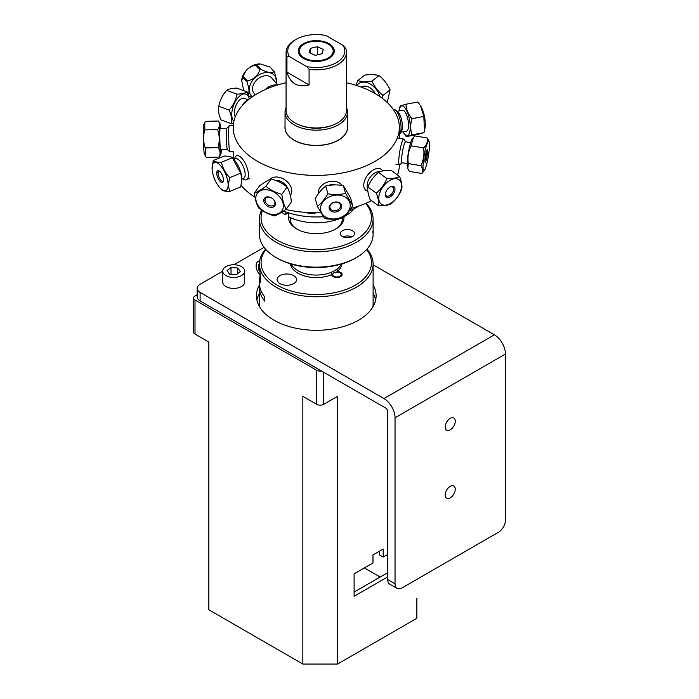 <?xml version="1.0" encoding="UTF-8"?>
<svg xmlns="http://www.w3.org/2000/svg" width="699" height="699" viewBox="0 0 699 699"><rect width="100%" height="100%" fill="white"/><g stroke="black" fill="none" stroke-linecap="round" stroke-linejoin="round"><path stroke-width="1.05" d="M387.674 579.567A10.004 5.775 120 0 0 389.745 584.146L397.111 588.392A10.004 5.775 -60 0 1 395.04 583.814L387.674 579.567L387.674 411.335A2.586 1.494 -120 0 0 385.848 408.164L200.106 300.928L200.106 292.427A10.004 5.775 180 0 1 197.179 288.346A10.004 5.775 180 0 1 200.106 284.266L222.719 271.212M200.106 292.427L383.952 398.57A15.675 9.052 60 0 1 395.04 417.766L505.464 354.017L505.464 520.065A10.004 5.775 -60 0 1 498.387 532.306L402.108 587.894A10.004 5.775 -60 0 1 397.111 588.392M450.243 497.88A7.086 4.089 -60 0 1 446.705 498.238A7.086 4.089 -60 0 1 445.621 492.559A7.086 4.089 -60 0 1 450.243 486.321A7.086 4.089 -60 0 1 453.791 485.971A7.086 4.089 -60 0 1 454.874 491.642A7.086 4.089 -60 0 1 450.243 497.88M197.179 288.346L197.179 296.848A10.004 5.775 0 0 0 200.106 300.928M264.073 247.332L233.903 264.755M395.04 417.766L395.04 583.814M373.109 284.947A59.843 34.548 180 0 1 376.114 295.738A59.843 34.548 180 0 1 316.271 330.295A59.843 34.548 180 0 1 256.428 295.738A59.843 34.548 180 0 1 259.512 284.799M259.425 293.44A59.843 34.548 0 0 0 256.882 299.993M375.66 299.993A59.843 34.548 0 0 0 373.109 293.449M450.243 418.317A7.086 4.089 -60 0 1 453.791 417.967A7.086 4.089 -60 0 1 454.874 423.638A7.086 4.089 -60 0 1 450.243 429.876A7.086 4.089 -60 0 1 446.705 430.234A7.086 4.089 -60 0 1 445.621 424.555A7.086 4.089 -60 0 1 450.243 418.317M373.109 264.807L494.376 334.821L383.952 398.57M505.464 354.017A15.675 9.052 -120 0 0 494.376 334.821M243.776 268.565A10.983 6.343 0 0 0 231.465 264.886A10.983 6.343 0 0 0 222.719 271.098A10.983 6.343 0 0 0 233.702 277.442A10.983 6.343 0 0 0 244.685 271.098A10.983 6.343 0 0 0 243.776 268.565M227.026 270.653L231.028 267.534L237.704 267.979L240.377 271.535L236.384 274.655L229.7 274.218L227.026 270.653M222.719 271.098L222.719 282.073A10.983 6.343 0 0 0 233.702 288.416A10.983 6.343 0 0 0 244.685 282.073L244.685 271.098M231.028 267.534L231.028 274.305M237.704 267.979L237.704 273.624M321.557 371.047A4.98 2.875 180 0 1 316.691 370.313L195.004 300.054A4.98 2.875 180 0 1 193.536 298.019L193.536 332.025A4.98 2.875 0 0 0 195.004 334.052L208.844 342.047L208.844 609.773L302.85 664.05L302.85 396.324L316.691 404.31A4.98 2.875 0 0 0 323.742 404.31L337.582 396.324L337.582 664.05L302.85 664.05M193.536 298.019A4.98 2.875 180 0 1 195.004 295.983L197.179 294.725M387.674 576.911L354.105 596.299L354.105 573.853L372.978 562.957L372.978 554.927L383.183 549.038L383.183 557.068L379.531 554.962L379.531 551.144M354.105 592.079L387.674 572.699M383.183 557.068L387.674 554.473M364.38 567.92L380.16 577.033M208.844 589.72L208.844 342.047M337.582 664.05L416.866 618.274L416.866 598.222M265.55 249.15A56.846 32.818 0 0 0 259.425 263.96L259.425 264.965C259.574 269.639 261.26 282.501 259.888 282.623L259.425 280.683L259.425 283.016A56.846 32.818 0 0 0 264.807 296.953L264.807 301.234A56.846 32.818 180 0 1 259.425 287.298A56.846 32.818 180 0 1 259.547 285.157M259.425 280.683L260.063 275.135M259.705 307.018A56.846 32.818 180 0 1 259.425 303.785L259.425 287.298M259.425 263.96A56.846 32.818 0 0 0 294.515 294.279A56.846 32.818 0 0 0 356.464 287.167A56.846 32.818 0 0 0 373.109 263.96L373.109 303.785A56.846 32.818 180 0 1 372.838 307.01M373.109 263.96A56.846 32.818 0 0 0 366.992 249.15M366.626 249.56A55.204 31.874 180 0 1 316.271 294.497A55.204 31.874 180 0 1 265.917 249.56M293.711 275.651A9.742 5.618 180 0 1 296.559 279.626A9.742 5.618 180 0 1 286.826 285.244A9.742 5.618 180 0 1 277.084 279.626A9.742 5.618 180 0 1 283.095 274.427A9.742 5.618 180 0 1 293.711 275.651M342.082 263.846A25.898 14.959 180 0 1 337.093 271.518A5.208 3.006 180 0 1 342.091 274.567A5.208 3.006 180 0 1 336.953 277.529A5.208 3.006 180 0 1 331.684 274.646A25.898 14.959 180 0 1 305.568 276.245A25.898 14.959 180 0 1 290.452 263.846M259.652 261.033A9.48 5.47 -120 0 0 258.088 261.47A9.48 5.47 -120 0 0 256.122 265.812A9.48 5.47 -120 0 0 260.273 275.362M259.897 271.448L258.77 270.041L258.77 264.633L259.425 264.572M339.871 272.802A4.22 2.438 180 0 1 337.975 276.874A4.22 2.438 180 0 1 332.803 273.894A4.22 2.438 180 0 1 339.871 272.802M331.544 274.698L331.544 272.208M337.093 269.054L337.093 272.086M337.093 276.961L337.093 277.529M341.348 264.065A26.029 15.028 180 0 1 337.329 268.87A26.029 15.028 180 0 1 297.87 270.662A26.029 15.028 180 0 1 291.195 264.065M316.83 212.802L310.714 213.614L304.581 212.321M358.867 206.013A57.257 33.054 180 0 1 349.081 211.019M323.357 216.725A57.257 33.054 180 0 1 283.471 211.019M288.407 212.802L285.113 214.707A41.643 24.046 180 0 1 281.714 212.173M354.192 208.695A41.643 24.046 180 0 1 343.803 216.795M339.714 218.63A41.643 24.046 180 0 1 288.643 216.742L288.643 212.88M285.113 214.707L285.113 211.657M306.59 66.519L309.08 69.315A30.188 17.431 0 0 0 346.459 52.381A30.188 17.431 0 0 0 345.594 48.231L343.104 45.435A28.528 16.47 180 0 1 336.437 62.665A28.528 16.47 180 0 1 306.59 66.519L289.438 56.61A28.528 16.47 180 0 1 296.096 39.38A28.528 16.47 180 0 1 325.952 35.535L343.104 45.435M331.221 55.579L332.06 56.06L331.221 55.579M309.08 69.315L309.08 84.955C297.617 87.777 290.234 83.522 286.948 72.172L286.948 56.532L289.438 56.61M309.08 84.955L286.948 72.172M323.462 41.477L323.462 42.193M346.459 52.381L346.459 110.529A30.188 17.431 180 0 1 316.271 127.961A30.188 17.431 180 0 1 286.074 110.529L286.074 52.381A30.188 17.431 0 0 0 286.948 56.532M296.096 39.38L294.926 40.061A30.188 17.431 0 0 0 286.074 52.381M329.019 58.384A18.034 10.415 180 0 1 298.849 53.718A18.034 10.415 180 0 1 320.937 40.97A18.034 10.415 180 0 1 329.019 58.384M317.294 46.728L323.226 49.384L322.204 53.683L315.249 55.326L309.308 52.661L310.33 48.362L317.294 46.728L317.294 54.845M310.33 48.362L310.33 53.124M309.308 59.922L309.308 60.63M322.536 60.787L322.72 60.044M322.204 60.166L322.204 60.857M315.249 60.769L315.249 61.416M333.021 52.355A16.907 9.76 180 0 1 305.9 58.733A16.907 9.76 180 0 1 309.884 41.984A16.907 9.76 180 0 1 333.021 52.355M277.844 84.911L271.745 78A11.7 8.51 138.6 0 0 262.413 76.366A11.7 8.51 138.6 0 0 254.2 93.483L255.371 94.811M252.295 96.829A15.43 11.228 -41.4 0 1 250.399 84.334A15.43 11.228 -41.4 0 1 262.239 73.378A15.43 11.228 -41.4 0 1 276.673 82.823A15.43 11.228 -41.4 0 1 276.594 83.487M276.69 82.622L274.681 72.259A17.702 12.879 138.6 0 0 274.122 71.63C271.911 73.386 267.49 72.626 260.858 69.358A17.702 12.879 138.6 0 0 259.827 69.717C257.887 75.92 253.728 79.625 247.359 80.822A17.702 12.879 138.6 0 0 246.896 81.8C249.368 88.764 249.639 93.229 247.691 95.178M248.643 95.99L251.631 97.301M260.858 69.358L256.865 64.841L260.351 63.959L270.129 67.113A17.702 12.879 -41.4 0 1 270.696 67.742L274.681 72.259M270.129 67.113L274.122 71.63M247.359 80.822L243.374 76.296C245.314 70.092 249.473 66.388 255.834 65.199L259.827 69.717M243.698 90.634L241.679 80.464L242.903 77.283L246.896 81.8M260.194 63.95A15.43 11.228 138.6 0 0 260.011 63.941A15.43 11.228 138.6 0 0 254.672 64.806A15.43 11.228 138.6 0 0 241.714 80.097A15.43 11.228 138.6 0 0 241.697 80.298M242.903 77.283A17.702 12.879 -41.4 0 1 243.374 76.296M255.834 65.199A17.702 12.879 -41.4 0 1 256.865 64.841M265.061 89.664A13.01 9.471 -41.4 0 1 271.457 85.627A13.01 9.471 -41.4 0 1 277.381 85.051M346.459 107.515A31.237 18.034 180 0 1 347.499 112.137L347.499 127.367A31.237 18.034 180 0 1 316.271 145.401A31.237 18.034 180 0 1 285.035 127.367L285.035 112.137A31.237 18.034 180 0 1 286.074 107.515M347.499 112.137A31.237 18.034 180 0 1 316.271 130.163A31.237 18.034 180 0 1 285.035 112.137M332.278 125.304A27.873 16.094 180 0 1 300.264 125.304M399.347 164.719L399.347 164.833A83.076 47.969 180 0 1 397.478 174.951M371.527 200.657A83.076 47.969 180 0 1 350.924 208.424M320.911 212.723A83.076 47.969 180 0 1 285.751 209.447M254.96 197.205A83.076 47.969 180 0 1 241.172 185.349M346.459 82.744A83.076 47.969 180 0 1 399.347 127.436A83.076 47.969 180 0 1 316.271 175.397A83.076 47.969 180 0 1 233.195 127.436A83.076 47.969 180 0 1 257.529 93.517A83.076 47.969 180 0 1 286.074 82.744M285.035 126.126A31.315 18.078 0 0 0 316.271 145.514A31.315 18.078 0 0 0 347.499 126.126M233.195 158.734L233.195 151.735M249.438 178.586L248.634 178.918M226.625 90.354C228.477 89.044 231.858 88.292 236.751 88.091L247.123 91.892C245.262 93.203 241.889 93.963 236.996 94.155L226.625 90.354C222.492 95.108 219.87 100.411 218.778 106.274L229.15 110.075C231.421 115.186 232.19 119.739 231.43 123.732L233.457 123.601M231.43 123.732L221.059 119.931C218.778 114.819 218.018 110.267 218.778 106.274M249.36 98.978L247.123 91.892M236.996 94.155C235.895 100.018 233.283 105.331 229.15 110.075M249.237 99.031A15.081 7.689 110.1 0 0 236.542 99.59A15.081 7.689 110.1 0 0 233.85 121.399M248.023 99.712L244.309 98.349A10.616 5.409 110.1 0 0 236.411 104.483A10.616 5.409 110.1 0 0 235.283 116.733M244.685 103.094A13.01 6.632 -69.9 0 1 247.892 99.8A13.01 6.632 -69.9 0 1 249.429 98.943M247.892 99.8L245.969 101.154A10.616 5.409 110.1 0 0 242.151 105.776M219.967 124.142L220.168 128.415A10.616 0.62 88.7 0 0 219.827 139.022A10.616 0.62 88.7 0 0 220.683 149.63L227.315 149.481M229.15 125.82L226.817 128.267A10.616 0.62 88.7 0 0 226.476 138.874A10.616 0.62 88.7 0 0 227.297 149.464L229.735 151.797A13.01 0.76 -91.3 0 1 228.722 138.821A13.01 0.76 -91.3 0 1 229.15 125.82A13.01 0.76 -91.3 0 1 229.193 125.794L233.248 125.706M233.239 151.735L229.779 151.814A13.01 0.76 -91.3 0 1 229.735 151.797M204.798 122.552L203.811 124.378A15.081 0.882 88.7 0 0 203.357 139.398A15.081 0.882 88.7 0 0 204.484 154.383L205.838 156.611L205.2 147.9C203.199 141.941 203.077 135.929 204.824 129.883L204.798 122.552L205.558 121.32L218.368 121.032C220.002 123.837 219.757 126.694 217.634 129.595L204.824 129.883M217.634 129.595C219.635 135.554 219.757 141.565 218.009 147.611C220.255 150.722 220.631 153.876 219.128 157.065L206.31 157.362L205.838 156.611M219.53 130.39L220.01 129.035M220.832 128.38A15.081 0.882 88.7 0 0 220.194 124.011L218.368 121.032M219.949 148.171L220.22 147.052M219.835 131.657L219.521 130.608M218.009 147.611L205.2 147.9M219.128 157.065L220.875 154.007A15.081 0.882 88.7 0 0 221.312 149.612M220.666 153.955L219.993 148.756M220.194 124.011A15.081 0.882 88.7 0 0 219.565 139.031A15.081 0.882 88.7 0 0 220.875 154.007M379.505 193.649A15.081 8.825 -53.9 0 1 398.98 179.695A15.081 8.825 -53.9 0 1 392.008 202.448A15.081 8.825 -53.9 0 1 379.505 193.649M394.682 191.203A6.396 3.74 126.1 0 0 389.387 187.472A6.396 3.74 126.1 0 0 386.425 197.118A6.396 3.74 126.1 0 0 394.682 191.203M376.307 193.169C378.273 198.263 379.007 202.457 378.509 205.751C383.987 205.96 388.233 205.279 391.257 203.689C396.001 199.713 399.513 194.838 401.794 189.062C402.292 185.768 401.558 181.583 399.592 176.489C396.578 178.07 392.322 178.761 386.844 178.542C384.564 184.318 381.051 189.193 376.307 193.169L367.892 187.035C370.182 181.268 373.694 176.384 378.439 172.408C381.453 170.827 385.699 170.145 391.178 170.355L399.592 176.489M378.439 172.408L386.844 178.542M378.509 205.751L370.103 199.617C368.137 194.523 367.403 190.329 367.892 187.035M367.657 182.194A10.616 6.212 -53.9 0 1 379.941 171.762A10.616 6.212 -53.9 0 0 367.657 182.194A10.616 6.212 -53.9 0 0 367.788 188.284A10.616 6.212 -53.9 0 1 367.657 182.194M382.65 170.949A13.01 7.619 126.1 0 0 381.261 169.333A13.01 7.619 126.1 0 0 372.051 170.731A13.01 7.619 126.1 0 0 364.397 181.329A13.01 7.619 126.1 0 0 365.927 190.355A13.01 7.619 126.1 0 0 367.875 191.177M390.225 186.948A5.409 3.163 -53.9 0 1 392.707 187.087A5.409 3.163 -53.9 0 1 393.345 190.844A5.409 3.163 -53.9 0 1 390.164 195.248A5.409 3.163 -53.9 0 1 386.329 195.834A5.409 3.163 -53.9 0 1 385.437 193.509M320.614 207.332A15.081 11.656 -15.9 0 1 344.17 196.524A15.081 11.656 -15.9 0 1 341.348 217.206A15.081 11.656 -15.9 0 1 320.614 207.332M341.636 206.887A6.396 4.945 164.1 0 0 332.846 202.701A6.396 4.945 164.1 0 0 331.649 211.474A6.396 4.945 164.1 0 0 341.636 206.887M317.425 206.354L324.572 218.534C330.776 219.556 336.665 219.425 342.222 218.158C346.049 215.117 349.552 210.932 352.733 205.602L345.594 193.431C340.029 194.698 334.148 194.829 327.936 193.806C324.764 199.136 321.26 203.322 317.425 206.354L315.205 198.525C318.377 193.186 321.881 189.01 325.717 185.969C331.274 184.693 337.154 184.571 343.366 185.593L345.594 193.431M325.717 185.969L327.936 193.806M339.618 210.259L337.521 209.988M331.195 209.648L329.631 209.7M343.366 185.593L350.505 197.765L352.733 205.602M341.584 205.515A15.081 11.656 -15.9 0 1 340.509 206.231M330.592 209.053A15.081 11.656 -15.9 0 1 329.299 209.01M327.98 185.532A10.616 8.205 -15.9 0 1 335.485 184.92A10.616 8.205 -15.9 0 0 327.98 185.532M342.222 185.427A13.01 10.057 164.1 0 0 328.486 181.836A13.01 10.057 164.1 0 0 318.246 191.849A13.01 10.057 164.1 0 0 318.228 193.946M340.5 206.31A5.409 4.185 -15.9 0 1 335.485 210.626A5.409 4.185 -15.9 0 1 329.998 207.9A5.409 4.185 -15.9 0 1 334.061 202.395A5.409 4.185 -15.9 0 1 340.413 204.938A5.409 4.185 -15.9 0 1 340.5 206.31M256.253 195.397A15.081 10.782 35.5 0 1 279.285 196.402A15.081 10.782 35.5 0 1 273.204 214.479A15.081 10.782 35.5 0 1 256.253 195.397M275.231 204.929A6.396 4.57 -144.5 0 0 268.04 196.847A6.396 4.57 -144.5 0 0 265.463 204.51A6.396 4.57 -144.5 0 0 275.231 204.929M254.34 193.116C255.021 199.128 256.463 204.064 258.674 207.926C263.217 211.666 268.53 214.331 274.602 215.93C277.704 214.733 281.575 212.47 286.206 209.132C283.995 205.261 282.553 200.325 281.872 194.322C275.799 192.723 270.487 190.058 265.935 186.318C261.304 189.656 257.442 191.919 254.34 193.116L259.547 185.812C264.178 182.474 268.049 180.202 271.151 179.005C277.223 180.604 282.536 183.278 287.088 187.009L281.872 194.322M271.151 179.005L265.935 186.318M263.75 200.805L263.785 199.844M275.083 205.296L274.27 204.824M265.122 200.98L263.881 200.622M287.088 187.009C289.29 190.879 290.74 195.816 291.422 201.819L286.206 209.132M275.362 204.396A15.081 10.782 35.5 0 1 274.733 204.178M265.926 197.896A15.081 10.782 35.5 0 1 265.515 197.371M275.319 180.342A10.616 7.593 35.5 0 1 288.128 189.08A10.616 7.593 35.5 0 0 275.319 180.342M290.303 195.44A13.01 9.297 -144.5 0 0 290.452 195.248A13.01 9.297 -144.5 0 0 285.585 180.359A13.01 9.297 -144.5 0 0 269.622 179.669M274.759 203.933A5.409 3.871 35.5 0 1 274.384 204.676A5.409 3.871 35.5 0 1 267.734 204.685A5.409 3.871 35.5 0 1 265.576 198.394A5.409 3.871 35.5 0 1 271.736 198.07A5.409 3.871 35.5 0 1 274.759 203.933M390.112 89.856L382.947 95.44C378.229 91.49 374.568 86.728 371.955 81.145C366.145 81.8 361.383 81.634 357.67 80.656L364.843 75.064C370.653 74.409 375.415 74.575 379.129 75.553C383.838 79.503 387.499 84.264 390.112 89.856L387.246 102.508M357.67 80.656L356.027 85.322M371.955 81.145L379.129 75.553M381.969 98.078L382.947 95.44M379.758 96.497A15.081 10.651 -127.9 0 0 370.47 84.142A15.081 10.651 -127.9 0 0 356.787 85.558M375.232 93.64A10.616 7.497 -127.9 0 0 369.649 87.558A10.616 7.497 -127.9 0 0 361.392 87.157M424.459 130.652L424.826 128.983A15.081 5.059 -100.6 0 0 420.466 105.654L423.83 116.462L424.459 130.652L423.961 132.635L418.133 134.365L406.25 136.585L412.078 134.855C410.296 129.787 410.252 124.405 411.947 118.681C408.216 114.199 406.224 109.385 405.979 104.238L417.862 102.019L419.741 104.57M411.947 118.681L423.83 116.462M412.078 134.855L423.961 132.635M402.956 131.805A15.081 5.059 -100.6 0 0 403.646 132.95L406.25 136.585M405.979 104.238L400.151 105.977L399.286 109.621A15.081 5.059 -100.6 0 0 399.05 110.931M403.646 132.95A15.081 5.059 -100.6 0 0 409.527 132.793A15.081 5.059 -100.6 0 0 407.019 111.429A15.081 5.059 -100.6 0 0 399.286 109.621M400.964 132.181L406.486 131.15A10.616 3.565 -100.6 0 0 408.05 129.21A10.616 3.565 -100.6 0 0 407.368 117.205A10.616 3.565 -100.6 0 0 402.58 110.276L397.058 111.307M399.915 133.946L401.444 131.386A10.616 3.565 -100.6 0 0 401.881 130.372A10.616 3.565 -100.6 0 0 401.663 120.202A10.616 3.565 -100.6 0 0 397.792 111.875L395.442 110.04A13.01 4.369 79.4 0 1 400.195 120.237A13.01 4.369 79.4 0 1 400.457 132.705A13.01 4.369 79.4 0 1 399.915 133.946A13.01 4.369 79.4 0 1 399.347 134.654M393.362 109.56L393.755 109.49A13.01 4.369 79.4 0 1 395.442 110.04M427.106 162.526A15.081 2.097 -80.5 0 1 424.354 170.521A15.081 2.097 -80.5 0 1 424.179 155.659A15.081 2.097 -80.5 0 1 429.16 141.661A15.081 2.097 -80.5 0 1 427.106 162.526M425.892 153.238A6.396 0.891 99.5 0 0 425.289 162.299A6.396 0.891 99.5 0 0 427.578 152.478A6.396 0.891 99.5 0 0 425.892 153.238M429.16 141.661L427.307 137.983C427.902 141.6 426.652 144.92 423.577 147.926C424.503 154.147 423.594 160.062 420.859 165.68C423.035 168.581 423.367 171.185 421.873 173.474L424.354 170.521M421.873 173.474L409.334 171.386L407.779 168.546L408.321 163.592L420.859 165.68M408.321 163.592C407.386 157.371 408.295 151.447 411.038 145.838L413.441 137.397L414.769 135.894L427.307 137.983M411.038 145.838L423.577 147.926M407.779 168.546L407.482 167.708A15.081 2.097 -80.5 0 1 408.312 153.02A15.081 2.097 -80.5 0 1 412.288 138.848L413.441 137.397M407.176 163.592L402.135 162.753A10.616 1.477 -80.5 0 1 402.423 152.041A10.616 1.477 -80.5 0 1 405.621 141.81A10.616 1.477 -80.5 0 0 402.423 152.041A10.616 1.477 -80.5 0 0 402.152 162.762M405.726 141.818L403.908 139.223A13.01 1.809 99.5 0 0 403.681 139.057A13.01 1.809 99.5 0 0 399.758 151.596A13.01 1.809 99.5 0 0 399.409 164.728A13.01 1.809 99.5 0 0 399.679 164.641L402.24 162.771M426.434 151.264A5.409 0.751 -80.5 0 1 426.032 155.964A5.409 0.751 -80.5 0 1 424.887 160.552M213.204 175.196A15.081 6.064 67.6 0 1 212.112 169.263A15.081 6.064 67.6 0 1 219.801 164.868A15.081 6.064 67.6 0 1 228.127 185.104A15.081 6.064 67.6 0 1 219.573 187.393A15.081 6.064 67.6 0 1 213.204 175.196M223.025 177.162A6.396 2.569 -112.4 0 0 217.136 171.115A6.396 2.569 -112.4 0 0 220.141 181.452A6.396 2.569 -112.4 0 0 223.025 177.162M219.573 187.393L221.662 189.726C222.815 190.932 225.567 191.482 229.91 191.377C228.276 187.446 228.241 182.867 229.796 177.633C225.419 173.151 222.632 168.022 221.434 162.238C217.092 162.343 214.34 161.792 213.186 160.587L212.103 169.062M213.186 160.587L224.056 156.122C228.398 156.017 231.151 156.559 232.304 157.764L221.434 162.238M218.14 172.338L216.707 172.933M232.304 157.764L240.666 173.16L241.871 178.629L240.779 186.904L229.91 191.377M240.666 173.16L229.796 177.633M233.387 158.953L234.392 160.106A15.081 6.064 67.6 0 1 241.845 178.228A15.081 6.064 67.6 0 1 241.854 178.437M233.824 159.451L235.467 158.778A10.616 4.264 67.6 0 1 243.444 166.974A10.616 4.264 67.6 0 1 243.54 178.42L241.889 179.093M235.414 158.795A10.616 4.264 67.6 0 1 243.444 166.974A10.616 4.264 67.6 0 1 243.488 178.437M242.623 178.795L243.855 179.451A13.01 5.234 -112.4 0 0 246.476 179.8A13.01 5.234 -112.4 0 0 246.363 165.777A13.01 5.234 -112.4 0 0 236.577 155.728A13.01 5.234 -112.4 0 0 234.96 157.825L234.549 159.154M223.462 180.823A5.409 2.176 67.6 0 1 222.998 181.233A5.409 2.176 67.6 0 1 218.927 177.057A5.409 2.176 67.6 0 1 218.883 171.229A5.409 2.176 67.6 0 1 219.503 171.194M372.663 231.299L373.109 233.798L373.109 219.215M261.575 210.067A56.837 32.818 -0 0 0 259.425 218.997A56.837 32.818 -0 0 0 316.271 251.815A56.837 32.818 -0 0 0 373.109 218.997A56.837 32.818 -0 0 0 373.039 217.372L372.515 214.243A56.837 32.818 -0 0 0 366.11 203.208M365.647 203.409A55.204 31.874 180 0 1 322.912 249.29A55.204 31.874 180 0 1 262.422 210.635M373.109 233.798L373.109 234.331A56.837 32.818 180 0 1 356.464 257.538A56.837 32.818 180 0 1 276.079 257.538A56.837 32.818 180 0 1 259.425 234.331L259.425 218.997M276.079 257.538L277.232 258.211A55.204 31.874 -0 0 0 355.302 258.211L356.464 257.538M288.643 216.428A27.707 15.998 -0 0 0 296.682 228.966A27.707 15.998 -0 0 0 335.861 228.966A27.707 15.998 -0 0 0 343.934 216.725M342.711 236.673A7.086 4.089 180 0 1 340.326 233.615A7.086 4.089 180 0 1 347.412 229.525A7.086 4.089 180 0 1 354.498 233.615A7.086 4.089 180 0 1 350.313 237.345A7.086 4.089 180 0 1 342.711 236.673M343.06 236.839A7.086 4.089 180 0 1 351.763 236.839M342.3 218.149A26.064 15.046 180 0 1 342.335 218.997A26.064 15.046 180 0 1 335.267 229.298M297.276 229.298A26.064 15.046 180 0 1 290.199 218.997A26.064 15.046 180 0 1 290.242 218.149M195.004 334.052L195.004 300.054M323.742 404.31L323.742 372.305M316.691 370.313L316.691 404.31M259.74 260.517L258.088 261.47M290.242 217.529L290.242 219.835M342.3 218.097L342.3 219.835M233.195 127.436L233.195 133.142M399.347 127.436L399.347 138.332M220.202 128.398L226.834 128.24M385.367 195.126L386.329 195.834M391.746 186.388L392.707 187.087M329.447 205.969L329.998 207.9M339.863 203.007L340.413 204.938M266.59 196.969L265.576 198.394M275.397 203.252L274.384 204.676M410.663 142.64L405.621 141.81M403.681 139.057L397.312 137.991M399.409 164.728L395.879 164.143M373.109 219.53L373.109 218.997"/></g></svg>
